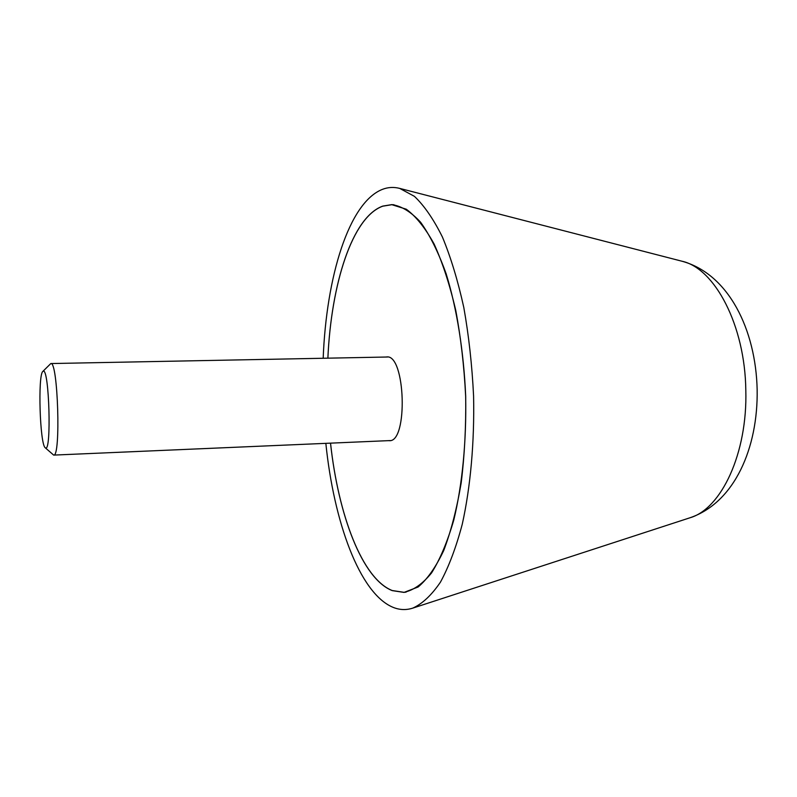 <?xml version="1.0" encoding="UTF-8"?>
<svg xmlns="http://www.w3.org/2000/svg" width="797" height="797" viewBox="0 0 797 797"><rect width="100%" height="100%" fill="white"/><g stroke="black" fill="none" stroke-linecap="round" stroke-linejoin="round"><path stroke-width="1.2" d="M325.843 443.351C333.843 521.866 359.517 593.018 392.632 607.155C399.277 609.984 406.002 610.303 412.806 608.111C422.42 603.757 431.635 595.11 440.442 582.149C448.821 566.727 456.093 547.419 462.26 524.227C470.489 487.077 474.524 442.494 473.587 396.139C472.083 365.265 468.815 335.696 463.794 307.443C457.886 280.634 450.753 257.152 442.405 237.008C433.558 219.185 424.223 205.626 414.4 196.331L399.676 188.391C393.738 186.867 387.97 187.195 382.361 189.387C348.737 202.607 326.302 277.147 323.183 358.261M330.536 443.152C338.317 514.942 362.197 578.752 392.224 590.527L404.009 592.32C413.504 590.328 422.679 583.862 431.546 572.943C440.034 559.424 447.456 541.771 453.792 519.993C462.3 484.795 466.534 441.568 465.657 396.388C464.153 366.301 460.855 337.629 455.754 310.382C449.747 284.688 442.534 262.572 434.116 244.021C425.239 227.942 415.954 216.336 406.261 209.203L391.885 204.699L382.769 206.184C352.234 217.073 331.223 283.931 327.876 358.172C331.193 283.891 352.214 217.003 382.769 206.104L391.895 204.61C401.489 206.015 411.063 211.882 420.597 222.233C429.912 235.205 438.43 252.36 446.121 273.71C456.811 308.329 463.744 351.228 465.697 396.388C466.076 426.525 464.571 455.356 461.184 482.892C456.791 508.914 450.972 531.45 443.73 550.508C435.869 567.115 427.331 579.28 418.096 587L404.029 592.41L392.224 590.617C362.177 578.821 338.297 514.972 330.516 443.152M385.748 357.046L386.684 356.946C405.484 354.007 408.243 442.445 389.305 440.691L388.368 440.651M45.27 447.784L53.668 455.097C60.98 457.637 57.952 360.563 50.809 363.552L42.879 371.382M43.307 371.163L42.789 371.472C37.748 375.427 39.9 444.068 45.18 447.695L45.539 447.944C51.636 452.298 49.205 368.383 43.307 371.163M689.973 517.781C721.205 508.934 747.596 453.453 745.813 390.321C745.095 325.216 714.64 268.171 681.943 261.217C728.807 273.929 755.845 330.038 757.15 389.613C758.176 447.535 734.734 502.558 689.973 517.781L412.806 608.111M681.943 261.217L399.676 188.391M404.009 592.32L406.081 592.141M391.885 204.699L393.957 204.749M387.621 357.006L50.809 363.552M390.231 440.572L53.668 455.097"/></g></svg>

